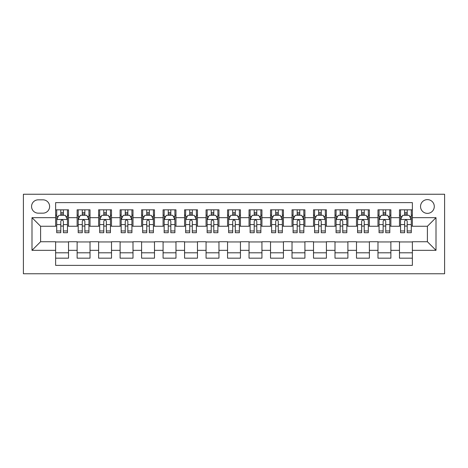 <?xml version="1.0" encoding="UTF-8"?>
<svg xmlns="http://www.w3.org/2000/svg" width="468" height="468" viewBox="0 0 468 468"><rect width="100%" height="100%" fill="white"/><g stroke="black" fill="none" stroke-linecap="round" stroke-linejoin="round"><path stroke-width="0.7" d="M427.407 199.614A6.88 6.88 0 0 0 420.533 206.493A6.88 6.88 0 0 0 427.407 213.367A6.88 6.88 0 0 0 434.286 206.493A6.88 6.88 0 0 0 427.407 199.614M23.4 273.757L444.6 273.757L444.6 194.243L23.4 194.243L23.4 273.757M412.366 209.822L399.473 209.822L399.473 217.667L390.874 217.667L390.874 226.266L399.473 226.266L399.473 217.667M390.874 217.667L390.874 209.822L377.98 209.822L377.98 217.667L369.387 217.667L369.387 226.266L377.98 226.266L377.98 217.667M369.387 217.667L369.387 209.822L356.493 209.822L356.493 217.667L347.894 217.667L347.894 226.266L356.493 226.266L356.493 217.667M347.894 217.667L347.894 209.822L335 209.822L335 217.667L326.407 217.667L326.407 226.266L335 226.266L335 217.667M326.407 217.667L326.407 209.822L313.513 209.822L313.513 217.667L304.914 217.667L304.914 226.266L313.513 226.266L313.513 217.667M304.914 217.667L304.914 209.822L292.02 209.822L292.02 217.667L283.427 217.667L283.427 226.266L292.02 226.266L292.02 217.667M283.427 217.667L283.427 209.822L270.533 209.822L270.533 217.667L261.94 217.667L261.94 226.266L270.533 226.266L270.533 217.667M261.94 217.667L261.94 209.822L249.04 209.822L249.04 217.667L240.447 217.667L240.447 226.266L249.04 226.266L249.04 217.667M240.447 217.667L240.447 209.822L227.553 209.822L227.553 217.667L218.96 217.667L218.96 226.266L227.553 226.266L227.553 217.667M218.96 217.667L218.96 209.822L206.06 209.822L206.06 217.667L197.467 217.667L197.467 226.266L206.06 226.266L206.06 217.667M197.467 217.667L197.467 209.822L184.573 209.822L184.573 217.667L175.98 217.667L175.98 226.266L184.573 226.266L184.573 217.667M175.98 217.667L175.98 209.822L163.086 209.822L163.086 217.667L154.487 217.667L154.487 226.266L163.086 226.266L163.086 217.667M154.487 217.667L154.487 209.822L141.593 209.822L141.593 217.667L133 217.667L133 226.266L141.593 226.266L141.593 217.667M133 217.667L133 209.822L120.106 209.822L120.106 217.667L111.507 217.667L111.507 226.266L120.106 226.266L120.106 217.667M111.507 217.667L111.507 209.822L98.613 209.822L98.613 217.667L90.02 217.667L90.02 226.266L98.613 226.266L98.613 217.667M90.02 217.667L90.02 209.822L77.126 209.822L77.126 226.266L68.527 226.266L68.527 209.822L55.633 209.822M55.633 258.178L68.527 258.178L68.527 241.734L77.126 241.734L77.126 258.178L90.02 258.178L90.02 241.734L98.613 241.734L98.613 250.333L90.02 250.333M98.613 250.333L98.613 258.178L111.507 258.178L111.507 241.734L120.106 241.734L120.106 250.333L111.507 250.333M120.106 250.333L120.106 258.178L133 258.178L133 241.734L141.593 241.734L141.593 250.333L133 250.333M141.593 250.333L141.593 258.178L154.487 258.178L154.487 241.734L163.086 241.734L163.086 250.333L154.487 250.333M163.086 250.333L163.086 258.178L175.98 258.178L175.98 241.734L184.573 241.734L184.573 250.333L175.98 250.333M184.573 250.333L184.573 258.178L197.467 258.178L197.467 241.734L206.06 241.734L206.06 250.333L197.467 250.333M206.06 250.333L206.06 258.178L218.96 258.178L218.96 241.734L227.553 241.734L227.553 250.333L218.96 250.333M227.553 250.333L227.553 258.178L240.447 258.178L240.447 241.734L249.04 241.734L249.04 250.333L240.447 250.333M249.04 250.333L249.04 258.178L261.94 258.178L261.94 241.734L270.533 241.734L270.533 250.333L261.94 250.333M270.533 250.333L270.533 258.178L283.427 258.178L283.427 241.734L292.02 241.734L292.02 250.333L283.427 250.333M292.02 250.333L292.02 258.178L304.914 258.178L304.914 241.734L313.513 241.734L313.513 250.333L304.914 250.333M313.513 250.333L313.513 258.178L326.407 258.178L326.407 241.734L335 241.734L335 250.333L326.407 250.333M335 250.333L335 258.178L347.894 258.178L347.894 241.734L356.493 241.734L356.493 250.333L347.894 250.333M356.493 250.333L356.493 258.178L369.387 258.178L369.387 241.734L377.98 241.734L377.98 250.333L369.387 250.333M377.98 250.333L377.98 258.178L390.874 258.178L390.874 241.734L399.473 241.734L399.473 250.333L390.874 250.333M38.23 213.156L42.957 213.156A6.663 6.663 0 0 0 49.62 206.493A6.663 6.663 0 0 0 42.957 199.83L38.23 199.83A6.663 6.663 0 0 0 31.567 206.493A6.663 6.663 0 0 0 38.23 213.156M412.366 217.667L412.366 202.626L55.633 202.626L55.633 226.266L40.593 226.266L40.593 241.734L55.633 241.734L55.633 265.374L412.366 265.374L412.366 241.734L427.407 241.734L427.407 226.266L412.366 226.266L412.366 217.667L436.006 217.667L436.006 250.333L412.366 250.333M55.633 250.333L31.994 250.333L31.994 217.667L55.633 217.667M399.473 250.333L399.473 258.178L412.366 258.178M55.633 215.198L56.71 215.198M60.793 215.198L63.373 215.198M67.456 215.198L68.527 215.198M55.633 226.05L56.71 226.05M60.793 226.05L63.373 226.05M67.456 226.05L68.527 226.05M55.633 241.95L68.527 241.95M55.633 252.802L68.527 252.802M77.126 226.05L78.197 226.05M82.28 226.05L84.86 226.05M88.943 226.05L90.02 226.05M77.126 215.198L78.197 215.198M82.28 215.198L84.86 215.198M88.943 215.198L90.02 215.198M77.126 241.95L90.02 241.95M77.126 252.802L90.02 252.802M98.613 241.95L111.507 241.95M98.613 252.802L111.507 252.802M98.613 215.198L99.69 215.198M103.773 215.198L106.353 215.198M110.436 215.198L111.507 215.198M98.613 226.05L99.69 226.05M103.773 226.05L106.353 226.05M110.436 226.05L111.507 226.05M120.106 241.95L133 241.95M120.106 252.802L133 252.802M120.106 215.198L121.177 215.198M125.26 215.198L127.84 215.198M131.923 215.198L133 215.198M120.106 226.05L121.177 226.05M125.26 226.05L127.84 226.05M131.923 226.05L133 226.05M141.593 241.95L154.487 241.95M141.593 252.802L154.487 252.802M141.593 215.198L142.67 215.198M146.753 215.198L149.333 215.198M153.41 215.198L154.487 215.198M141.593 226.05L142.67 226.05M146.753 226.05L149.333 226.05M153.41 226.05L154.487 226.05M163.086 241.95L175.98 241.95M163.086 252.802L175.98 252.802M163.086 215.198L164.157 215.198M168.24 215.198L170.82 215.198M174.903 215.198L175.98 215.198M163.086 226.05L164.157 226.05M168.24 226.05L170.82 226.05M174.903 226.05L175.98 226.05M184.573 241.95L197.467 241.95M184.573 252.802L197.467 252.802M184.573 215.198L185.65 215.198M189.733 215.198L192.307 215.198M196.39 215.198L197.467 215.198M184.573 226.05L185.65 226.05M189.733 226.05L192.307 226.05M196.39 226.05L197.467 226.05M206.06 241.95L218.96 241.95M206.06 252.802L218.96 252.802M206.06 215.198L207.137 215.198M211.22 215.198L213.8 215.198M217.883 215.198L218.96 215.198M206.06 226.05L207.137 226.05M211.22 226.05L213.8 226.05M217.883 226.05L218.96 226.05M227.553 241.95L240.447 241.95M227.553 252.802L240.447 252.802M227.553 215.198L228.63 215.198M232.713 215.198L235.287 215.198M239.37 215.198L240.447 215.198M227.553 226.05L228.63 226.05M232.713 226.05L235.287 226.05M239.37 226.05L240.447 226.05M249.04 241.95L261.94 241.95M249.04 252.802L261.94 252.802M249.04 215.198L250.117 215.198M254.2 215.198L256.78 215.198M260.863 215.198L261.94 215.198M249.04 226.05L250.117 226.05M254.2 226.05L256.78 226.05M260.863 226.05L261.94 226.05M270.533 241.95L283.427 241.95M270.533 252.802L283.427 252.802M270.533 215.198L271.61 215.198M275.693 215.198L278.267 215.198M282.35 215.198L283.427 215.198M270.533 226.05L271.61 226.05M275.693 226.05L278.267 226.05M282.35 226.05L283.427 226.05M292.02 241.95L304.914 241.95M292.02 252.802L304.914 252.802M292.02 215.198L293.097 215.198M297.18 215.198L299.76 215.198M303.843 215.198L304.914 215.198M292.02 226.05L293.097 226.05M297.18 226.05L299.76 226.05M303.843 226.05L304.914 226.05M313.513 241.95L326.407 241.95M313.513 252.802L326.407 252.802M313.513 215.198L314.59 215.198M318.667 215.198L321.247 215.198M325.33 215.198L326.407 215.198M313.513 226.05L314.59 226.05M318.667 226.05L321.247 226.05M325.33 226.05L326.407 226.05M335 241.95L347.894 241.95M335 252.802L347.894 252.802M335 215.198L336.077 215.198M340.16 215.198L342.74 215.198M346.823 215.198L347.894 215.198M335 226.05L336.077 226.05M340.16 226.05L342.74 226.05M346.823 226.05L347.894 226.05M356.493 241.95L369.387 241.95M356.493 252.802L369.387 252.802M356.493 215.198L357.564 215.198M361.647 215.198L364.227 215.198M368.31 215.198L369.387 215.198M356.493 226.05L357.564 226.05M361.647 226.05L364.227 226.05M368.31 226.05L369.387 226.05M377.98 241.95L390.874 241.95M377.98 252.802L390.874 252.802M377.98 215.198L379.057 215.198M383.14 215.198L385.72 215.198M389.803 215.198L390.874 215.198M377.98 226.05L379.057 226.05M383.14 226.05L385.72 226.05M389.803 226.05L390.874 226.05M399.473 241.95L412.366 241.95M399.473 252.802L412.366 252.802M399.473 215.198L400.544 215.198M404.627 215.198L407.207 215.198M411.29 215.198L412.366 215.198M399.473 226.05L400.544 226.05M404.627 226.05L407.207 226.05M411.29 226.05L412.366 226.05M40.593 226.266L31.994 217.667M40.593 241.734L31.994 250.333M436.006 217.667L427.407 226.266M436.006 250.333L427.407 241.734M63.373 212.618L60.793 212.618M67.456 230.958L63.373 230.958L63.373 232.713L67.456 232.713L67.456 219.603L65.304 215.303L58.857 215.303L56.71 219.603L56.71 232.713L60.793 232.713L60.793 230.958L56.71 230.958M56.71 219.603L56.71 209.822M67.456 219.603L67.456 209.822M60.793 215.303L60.793 209.822M63.373 209.822L63.373 215.303M63.373 230.958L63.373 221.212C62.513 219.556 61.653 219.556 60.793 221.212L60.793 230.958M84.86 212.618L82.28 212.618M88.943 230.958L84.86 230.958L84.86 232.713L88.943 232.713L88.943 219.603L86.796 215.303L80.35 215.303L78.197 219.603L78.197 232.713L82.28 232.713L82.28 230.958L78.197 230.958M78.197 219.603L78.197 209.822M88.943 219.603L88.943 209.822M82.28 215.303L82.28 209.822M84.86 209.822L84.86 215.303M84.86 230.958L84.86 221.212C84 219.556 83.14 219.556 82.28 221.212L82.28 230.958M106.353 212.618L103.773 212.618M110.436 230.958L106.353 230.958L106.353 232.713L110.436 232.713L110.436 219.603L108.283 215.303L101.837 215.303L99.69 219.603L99.69 232.713L103.773 232.713L103.773 230.958L99.69 230.958M99.69 219.603L99.69 209.822M110.436 219.603L110.436 209.822M103.773 215.303L103.773 209.822M106.353 209.822L106.353 215.303M106.353 230.958L106.353 221.212C105.493 219.556 104.633 219.556 103.773 221.212L103.773 230.958M127.84 212.618L125.26 212.618M131.923 230.958L127.84 230.958L127.84 232.713L131.923 232.713L131.923 219.603L129.776 215.303L123.33 215.303L121.177 219.603L121.177 232.713L125.26 232.713L125.26 230.958L121.177 230.958M121.177 219.603L121.177 209.822M131.923 219.603L131.923 209.822M125.26 215.303L125.26 209.822M127.84 209.822L127.84 215.303M127.84 230.958L127.84 221.212C126.98 219.556 126.12 219.556 125.26 221.212L125.26 230.958M149.333 212.618L146.753 212.618M153.41 230.958L149.333 230.958L149.333 232.713L153.41 232.713L153.41 219.603L151.263 215.303L144.817 215.303L142.67 219.603L142.67 232.713L146.753 232.713L146.753 230.958L142.67 230.958M142.67 219.603L142.67 209.822M153.41 219.603L153.41 209.822M146.753 215.303L146.753 209.822M149.333 209.822L149.333 215.303M149.333 230.958L149.333 221.212C148.473 219.556 147.613 219.556 146.753 221.212L146.753 230.958M170.82 212.618L168.24 212.618M174.903 230.958L170.82 230.958L170.82 232.713L174.903 232.713L174.903 219.603L172.756 215.303L166.31 215.303L164.157 219.603L164.157 232.713L168.24 232.713L168.24 230.958L164.157 230.958M164.157 219.603L164.157 209.822M174.903 219.603L174.903 209.822M168.24 215.303L168.24 209.822M170.82 209.822L170.82 215.303M170.82 230.958L170.82 221.212C169.96 219.556 169.1 219.556 168.24 221.212L168.24 230.958M192.307 212.618L189.733 212.618M196.39 230.958L192.307 230.958L192.307 232.713L196.39 232.713L196.39 219.603L194.243 215.303L187.797 215.303L185.65 219.603L185.65 232.713L189.733 232.713L189.733 230.958L185.65 230.958M185.65 219.603L185.65 209.822M196.39 219.603L196.39 209.822M189.733 215.303L189.733 209.822M192.307 209.822L192.307 215.303M192.307 230.958L192.307 221.212C191.453 219.556 190.593 219.556 189.733 221.212L189.733 230.958M213.8 212.618L211.22 212.618M217.883 230.958L213.8 230.958L213.8 232.713L217.883 232.713L217.883 219.603L215.736 215.303L209.29 215.303L207.137 219.603L207.137 232.713L211.22 232.713L211.22 230.958L207.137 230.958M207.137 219.603L207.137 209.822M217.883 219.603L217.883 209.822M211.22 215.303L211.22 209.822M213.8 209.822L213.8 215.303M213.8 230.958L213.8 221.212C212.94 219.556 212.08 219.556 211.22 221.212L211.22 230.958M235.287 212.618L232.713 212.618M239.37 230.958L235.287 230.958L235.287 232.713L239.37 232.713L239.37 219.603L237.223 215.303L230.777 215.303L228.63 219.603L228.63 232.713L232.713 232.713L232.713 230.958L228.63 230.958M228.63 219.603L228.63 209.822M239.37 219.603L239.37 209.822M232.713 215.303L232.713 209.822M235.287 209.822L235.287 215.303M235.287 230.958L235.287 221.212C234.433 219.556 233.573 219.556 232.713 221.212L232.713 230.958M256.78 212.618L254.2 212.618M260.863 230.958L256.78 230.958L256.78 232.713L260.863 232.713L260.863 219.603L258.71 215.303L252.264 215.303L250.117 219.603L250.117 232.713L254.2 232.713L254.2 230.958L250.117 230.958M250.117 219.603L250.117 209.822M260.863 219.603L260.863 209.822M254.2 215.303L254.2 209.822M256.78 209.822L256.78 215.303M256.78 230.958L256.78 221.212C255.92 219.556 255.06 219.556 254.2 221.212L254.2 230.958M278.267 212.618L275.693 212.618M282.35 230.958L278.267 230.958L278.267 232.713L282.35 232.713L282.35 219.603L280.203 215.303L273.757 215.303L271.61 219.603L271.61 232.713L275.693 232.713L275.693 230.958L271.61 230.958M271.61 219.603L271.61 209.822M282.35 219.603L282.35 209.822M275.693 215.303L275.693 209.822M278.267 209.822L278.267 215.303M278.267 230.958L278.267 221.212C277.413 219.556 276.553 219.556 275.693 221.212L275.693 230.958M299.76 212.618L297.18 212.618M303.843 230.958L299.76 230.958L299.76 232.713L303.843 232.713L303.843 219.603L301.69 215.303L295.244 215.303L293.097 219.603L293.097 232.713L297.18 232.713L297.18 230.958L293.097 230.958M293.097 219.603L293.097 209.822M303.843 219.603L303.843 209.822M297.18 215.303L297.18 209.822M299.76 209.822L299.76 215.303M299.76 230.958L299.76 221.212C298.9 219.556 298.04 219.556 297.18 221.212L297.18 230.958M321.247 212.618L318.667 212.618M325.33 230.958L321.247 230.958L321.247 232.713L325.33 232.713L325.33 219.603L323.183 215.303L316.737 215.303L314.59 219.603L314.59 232.713L318.667 232.713L318.667 230.958L314.59 230.958M314.59 219.603L314.59 209.822M325.33 219.603L325.33 209.822M318.667 215.303L318.667 209.822M321.247 209.822L321.247 215.303M321.247 230.958L321.247 221.212C320.393 219.556 319.533 219.556 318.667 221.212L318.667 230.958M342.74 212.618L340.16 212.618M346.823 230.958L342.74 230.958L342.74 232.713L346.823 232.713L346.823 219.603L344.67 215.303L338.224 215.303L336.077 219.603L336.077 232.713L340.16 232.713L340.16 230.958L336.077 230.958M336.077 219.603L336.077 209.822M346.823 219.603L346.823 209.822M340.16 215.303L340.16 209.822M342.74 209.822L342.74 215.303M342.74 230.958L342.74 221.212C341.88 219.556 341.02 219.556 340.16 221.212L340.16 230.958M364.227 212.618L361.647 212.618M368.31 230.958L364.227 230.958L364.227 232.713L368.31 232.713L368.31 219.603L366.163 215.303L359.716 215.303L357.564 219.603L357.564 232.713L361.647 232.713L361.647 230.958L357.564 230.958M357.564 219.603L357.564 209.822M368.31 219.603L368.31 209.822M361.647 215.303L361.647 209.822M364.227 209.822L364.227 215.303M364.227 230.958L364.227 221.212C363.367 219.556 362.513 219.556 361.647 221.212L361.647 230.958M385.72 212.618L383.14 212.618M389.803 230.958L385.72 230.958L385.72 232.713L389.803 232.713L389.803 219.603L387.65 215.303L381.204 215.303L379.057 219.603L379.057 232.713L383.14 232.713L383.14 230.958L379.057 230.958M379.057 219.603L379.057 209.822M389.803 219.603L389.803 209.822M383.14 215.303L383.14 209.822M385.72 209.822L385.72 215.303M385.72 230.958L385.72 221.212C384.86 219.556 384 219.556 383.14 221.212L383.14 230.958M407.207 212.618L404.627 212.618M411.29 230.958L407.207 230.958L407.207 232.713L411.29 232.713L411.29 219.603L409.143 215.303L402.696 215.303L400.544 219.603L400.544 232.713L404.627 232.713L404.627 230.958L400.544 230.958M400.544 219.603L400.544 209.822M411.29 219.603L411.29 209.822M404.627 215.303L404.627 209.822M407.207 209.822L407.207 215.303M407.207 230.958L407.207 221.212C406.347 219.556 405.487 219.556 404.627 221.212L404.627 230.958M77.126 250.333L68.527 250.333M77.126 217.667L68.527 217.667M67.398 219.492L56.763 219.492M56.71 216.485L58.266 216.485M65.894 216.485L67.456 216.485M60.793 224.581L56.71 224.581M67.456 224.581L63.373 224.581M63.373 213.987L60.793 213.987M88.891 219.492L78.255 219.492M78.197 216.485L79.759 216.485M87.387 216.485L88.943 216.485M82.28 224.581L78.197 224.581M88.943 224.581L84.86 224.581M84.86 213.987L82.28 213.987M110.378 219.492L99.742 219.492M99.69 216.485L101.246 216.485M108.874 216.485L110.436 216.485M103.773 224.581L99.69 224.581M110.436 224.581L106.353 224.581M106.353 213.987L103.773 213.987M131.871 219.492L121.23 219.492M121.177 216.485L122.739 216.485M130.367 216.485L131.923 216.485M125.26 224.581L121.177 224.581M131.923 224.581L127.84 224.581M127.84 213.987L125.26 213.987M153.358 219.492L142.722 219.492M142.67 216.485L144.226 216.485M151.854 216.485L153.41 216.485M146.753 224.581L142.67 224.581M153.41 224.581L149.333 224.581M149.333 213.987L146.753 213.987M174.851 219.492L164.209 219.492M164.157 216.485L165.719 216.485M173.347 216.485L174.903 216.485M168.24 224.581L164.157 224.581M174.903 224.581L170.82 224.581M170.82 213.987L168.24 213.987M196.338 219.492L185.702 219.492M185.65 216.485L187.206 216.485M194.834 216.485L196.39 216.485M189.733 224.581L185.65 224.581M196.39 224.581L192.307 224.581M192.307 213.987L189.733 213.987M217.831 219.492L207.189 219.492M207.137 216.485L208.693 216.485M216.327 216.485L217.883 216.485M211.22 224.581L207.137 224.581M217.883 224.581L213.8 224.581M213.8 213.987L211.22 213.987M239.318 219.492L228.682 219.492M228.63 216.485L230.186 216.485M237.814 216.485L239.37 216.485M232.713 224.581L228.63 224.581M239.37 224.581L235.287 224.581M235.287 213.987L232.713 213.987M260.811 219.492L250.169 219.492M250.117 216.485L251.673 216.485M259.307 216.485L260.863 216.485M254.2 224.581L250.117 224.581M260.863 224.581L256.78 224.581M256.78 213.987L254.2 213.987M282.298 219.492L271.662 219.492M271.61 216.485L273.166 216.485M280.794 216.485L282.35 216.485M275.693 224.581L271.61 224.581M282.35 224.581L278.267 224.581M278.267 213.987L275.693 213.987M303.79 219.492L293.149 219.492M293.097 216.485L294.653 216.485M302.281 216.485L303.843 216.485M297.18 224.581L293.097 224.581M303.843 224.581L299.76 224.581M299.76 213.987L297.18 213.987M325.278 219.492L314.642 219.492M314.59 216.485L316.146 216.485M323.774 216.485L325.33 216.485M318.667 224.581L314.59 224.581M325.33 224.581L321.247 224.581M321.247 213.987L318.667 213.987M346.77 219.492L336.129 219.492M336.077 216.485L337.633 216.485M345.261 216.485L346.823 216.485M340.16 224.581L336.077 224.581M346.823 224.581L342.74 224.581M342.74 213.987L340.16 213.987M368.257 219.492L357.622 219.492M357.564 216.485L359.126 216.485M366.754 216.485L368.31 216.485M361.647 224.581L357.564 224.581M368.31 224.581L364.227 224.581M364.227 213.987L361.647 213.987M389.745 219.492L379.109 219.492M379.057 216.485L380.613 216.485M388.241 216.485L389.803 216.485M383.14 224.581L379.057 224.581M389.803 224.581L385.72 224.581M385.72 213.987L383.14 213.987M411.237 219.492L400.602 219.492M400.544 216.485L402.106 216.485M409.734 216.485L411.29 216.485M404.627 224.581L400.544 224.581M411.29 224.581L407.207 224.581M407.207 213.987L404.627 213.987"/></g></svg>
